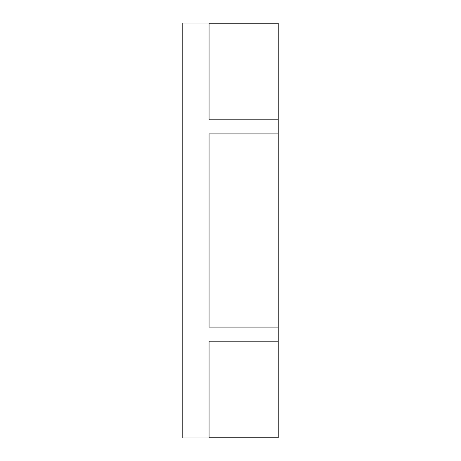 <?xml version="1.0" encoding="UTF-8"?>
<svg xmlns="http://www.w3.org/2000/svg" width="461" height="461" viewBox="0 0 461 461"><rect width="100%" height="100%" fill="white"/><g stroke="black" fill="none" stroke-linecap="round" stroke-linejoin="round"><path stroke-width="0.69" d="M278.214 133.915L209.064 133.915L209.064 327.085L278.214 327.085L278.214 437.95L182.787 437.95L182.787 23.05L278.214 23.05L278.214 327.085M278.214 341.203L209.064 341.203L209.064 437.789L278.214 437.789M278.214 23.211L209.064 23.211L209.064 119.797L278.214 119.797"/></g></svg>
